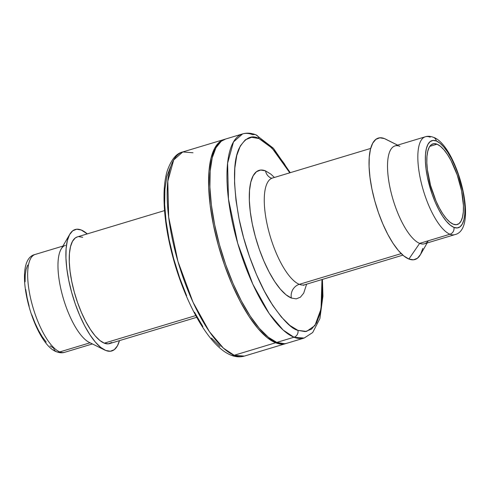 <?xml version="1.0" encoding="UTF-8"?>
<svg xmlns="http://www.w3.org/2000/svg" width="490" height="490" viewBox="0 0 490 490"><rect width="100%" height="100%" fill="white"/><g stroke="black" fill="none" stroke-linecap="round" stroke-linejoin="round"><path stroke-width="0.73" d="M59.792 351.912L90.05 342.786L59.792 351.912A51.101 17.395 73.2 0 0 64.674 352.304C62.359 353.082 59.67 352.91 56.62 351.796C33.528 344.25 10.302 259.737 35.157 254.457A51.101 17.395 73.2 0 0 31.458 301.889A51.101 17.395 73.2 0 0 59.792 351.912A5.611 5.09 111.8 0 1 56.583 351.777A5.611 5.09 -68.2 0 0 59.792 351.912A51.101 17.395 -106.8 0 1 32.132 304.462A51.101 17.395 -106.8 0 1 33.504 255.247M90.099 342.773A51.101 17.395 -106.8 0 1 61.765 292.75A51.101 17.395 -106.8 0 1 65.47 245.312M105.754 350.466A63.424 21.591 -106.8 0 1 104.707 350.001A63.424 21.591 -106.8 0 1 72.832 296.468A63.424 21.591 -106.8 0 1 69.794 234.245A63.424 21.591 -106.8 0 1 81.248 230.006L87.269 233.895A63.424 21.591 -106.8 0 0 81.248 230.006L76.654 229.228L72.71 230.796L69.562 234.649L67.338 240.639L66.113 248.534L65.948 258.034L66.836 268.771L68.753 280.329L71.62 292.273L75.325 304.137L79.735 315.462L84.666 325.826L89.94 334.817L95.354 342.094L100.689 347.379L105.754 350.466L110.348 351.244L114.293 349.676L117.441 345.824L119.456 340.624A63.424 21.591 -106.8 0 1 105.754 350.466M69.794 234.245L61.121 249.128A51.101 17.395 73.2 0 0 63.571 299.261A51.101 17.395 73.2 0 0 89.254 342.394L104.707 350.001M234.183 355.268L275.607 342.773A106.618 36.291 -106.8 0 1 216.494 238.41A106.618 36.291 -106.8 0 1 224.224 139.454A106.618 36.291 -106.8 0 1 224.818 139.289L220.053 141.61L214.767 148.09L211.025 158.16L208.973 171.427L208.691 187.394L210.186 205.439L213.407 224.873L218.228 244.945L224.457 264.888L231.862 283.93L240.155 301.344L249.024 316.46L258.12 328.698L267.093 337.579L275.607 342.773L234.183 355.268L223.403 348.139L209.328 331.528L193.036 302.257L177.907 261.335L168.664 217.107L167.8 181.233L173.687 159.967L182.801 151.943A106.618 36.291 73.2 0 0 175.077 250.905A106.618 36.291 73.2 0 0 234.183 355.268A5.611 5.09 111.8 0 1 230.98 355.134A5.611 5.09 -68.2 0 0 234.183 355.268A106.618 36.291 73.2 0 0 244.369 356.089L234.183 355.268M286.381 343.404A106.618 36.291 -106.8 0 1 285.793 343.6L244.369 356.089C239.984 357.32 235.531 357.008 231.017 355.146C210.749 347.226 188.656 309.545 175.377 265.837C167.47 239.31 163.691 215.306 164.04 193.826C164.242 185.232 165.259 177.76 167.084 171.402C171.09 159.728 176.333 153.241 182.801 151.943L192.987 152.77M164.536 210.596L77.408 236.872A55.738 18.969 73.2 0 0 73.365 288.61A55.738 18.969 73.2 0 0 104.272 343.165L195.767 315.572L104.272 343.165L108.308 343.851L111.775 342.473M82.73 237.301L78.694 236.621M77.481 236.848L75.227 237.999L72.465 241.386L70.505 246.654L69.433 253.593L69.286 261.936L70.07 271.374L71.754 281.529L74.272 292.028L77.53 302.453L81.401 312.406L85.738 321.507L90.374 329.409L95.127 335.809L99.819 340.452L104.272 343.165A55.738 18.969 73.2 0 0 109.595 343.6L196.729 317.318M170.41 167.023L166.87 176.559L164.922 189.134L164.652 204.263L166.073 221.358L169.124 239.769L173.687 258.781L179.591 277.677L186.604 295.715M194.463 312.216L202.866 326.536M211.484 338.125L219.986 346.54M285.793 343.6A106.618 36.291 -106.8 0 1 275.607 342.773L283.324 344.078L286.393 343.398M56.583 351.777A5.611 5.09 111.8 0 1 53.655 348.108L50.023 345.891M27.697 265.035L26.099 269.335L25.223 274.994L25.1 281.811M25.743 289.51L27.115 297.798L29.173 306.366M31.832 314.874L34.992 323.002L38.526 330.432L42.312 336.881L46.195 342.1M453.924 227.385A45.49 15.484 -106.8 0 1 427.384 177.074A45.49 15.484 -106.8 0 1 436.345 140.979A5.611 5.09 -68.2 0 0 433.417 137.31A5.611 5.09 111.8 0 1 436.345 140.979L439.977 143.196L443.805 146.988L447.689 152.206L451.474 158.656L455.008 166.086L458.168 174.213L462.885 191.284L464.257 199.577L464.9 207.276L464.777 214.087L463.901 219.753L462.303 224.046L460.049 226.815L457.219 227.936L453.924 227.385L450.292 225.167L446.464 221.376L442.58 216.157L438.801 209.708L435.261 202.278L432.1 194.15L427.384 177.074L426.012 168.787L425.375 161.088L425.491 154.27L426.367 148.611L427.966 144.311L430.22 141.549L433.05 140.422L436.345 140.979A45.49 15.484 -106.8 0 1 462.885 191.284A45.49 15.484 -106.8 0 1 453.924 227.385A5.611 5.09 111.8 0 1 449.955 234.232A5.611 5.09 -68.2 0 0 453.924 227.385M423.672 137.567A51.101 17.395 73.2 0 0 422.3 186.782A51.101 17.395 73.2 0 0 449.955 234.232A51.101 17.395 -106.8 0 1 421.627 184.216A51.101 17.395 -106.8 0 1 425.326 136.777A51.101 17.395 -106.8 0 1 430.208 137.176M397.629 145.132L385.52 139.087A63.424 21.591 73.2 0 0 384.387 138.572L397.568 145.15L384.387 138.572A63.424 21.591 73.2 0 0 371.892 188.901A63.424 21.591 73.2 0 0 408.893 259.039L419.648 243.377A51.101 17.395 73.2 0 0 424.53 243.769L454.843 234.63C479.698 229.351 456.472 144.838 433.38 137.292C430.33 136.177 427.641 136.006 425.326 136.777L395.02 145.922A51.101 17.395 73.2 0 0 391.314 193.354A51.101 17.395 73.2 0 0 419.648 243.377L449.955 234.232L419.648 243.377A51.101 17.395 -106.8 0 1 389.838 186.868A51.101 17.395 -106.8 0 1 399.901 146.314M297.951 330.376C291.36 328.919 282.179 319.37 270.4 301.73C258.947 283.624 245.496 251.186 239.028 218.687C232.952 184.565 233.001 161.088 239.175 148.256C245.227 137.757 251.811 134.517 258.922 138.535A5.611 5.09 -68.2 0 0 255.994 134.866A5.611 5.09 111.8 0 1 258.922 138.535L266.983 143.46L275.49 151.876L284.102 163.464L289.792 172.817L272.072 148.127L258.922 138.535L251.609 137.304L245.325 139.803L240.314 145.94L236.768 155.477L234.826 168.052L234.557 183.18L235.978 200.275L239.028 218.687L243.591 237.699L249.496 256.595L256.509 274.633L264.367 291.134L272.765 305.448L281.382 317.042L289.89 325.458L297.951 330.376A5.611 5.09 111.8 0 1 293.982 337.23A5.611 5.09 -68.2 0 0 297.951 330.376L305.264 331.614L311.548 329.115L316.558 322.977L320.105 313.441L322.046 300.866L322.316 285.737L321.979 279.545L321.042 308.951L314.929 325.574L306.532 331.43L297.951 330.376M290.239 172.682L273.402 148.262L255.952 134.854C251.437 132.992 246.985 132.68 242.599 133.911L233.491 141.935L227.599 163.195L228.463 199.069L237.705 243.297L252.834 284.218L269.132 313.49L283.202 330.101L293.982 337.23A106.618 36.291 -106.8 0 1 234.875 232.866A106.618 36.291 -106.8 0 1 242.599 133.911A106.618 36.291 -106.8 0 1 252.785 134.732A5.611 5.09 111.8 0 1 255.994 134.866M242.599 133.911L225.425 139.087A106.618 36.291 73.2 0 0 217.701 238.048A106.618 36.291 73.2 0 0 276.807 342.412L293.982 337.23L276.807 342.412L284.531 343.717M271.27 178.176A11.221 10.186 111.8 0 1 265.5 170.869L260.649 170.048L256.484 171.708L253.165 175.775L250.813 182.096L249.526 190.432L249.349 200.465L250.286 211.796L252.307 224.004L255.333 236.609L259.247 249.134L263.902 261.09L269.108 272.03L274.676 281.523L280.39 289.204L286.025 294.784L291.372 298.049A11.221 10.186 111.8 0 1 299.31 284.341L401.218 253.606L299.31 284.341A55.738 18.969 73.2 0 0 304.633 284.776L303.543 285.364L303.818 284.966M370.685 148.421L272.446 178.048A55.738 18.969 73.2 0 0 268.404 229.786A55.738 18.969 73.2 0 0 299.31 284.341A11.221 10.186 -68.2 0 0 291.372 298.049L296.223 298.869L300.388 297.21L303.708 293.143L306.624 284.175M436.994 144.176A42.122 14.339 -106.8 0 1 460.349 185.41A42.122 14.339 -106.8 0 1 457.299 224.512A42.122 14.339 -106.8 0 1 453.274 224.187A42.122 14.339 -106.8 0 1 429.92 182.954A42.122 14.339 -106.8 0 1 432.97 143.852A42.122 14.339 -106.8 0 1 436.994 144.176L429.797 146.351L436.994 144.176L433.944 143.662L431.323 144.703L429.234 147.263L427.758 151.245L426.949 156.488L426.833 162.796L427.427 169.926L430.6 185.532L435.99 200.937L439.267 207.815L442.77 213.787L446.366 218.626L449.912 222.135L453.274 224.187L456.325 224.702L458.946 223.661L461.035 221.1L462.511 217.119L463.326 211.876L463.436 205.567L461.574 190.757L457.207 174.948L451.002 160.542L447.499 154.571L443.903 149.738L440.357 146.228L436.994 144.176M225.571 139.044L221.26 141.249L215.968 147.723L212.225 157.792L210.173 171.065L209.892 187.033L211.392 205.077L214.608 224.512L219.428 244.584L225.657 264.526L233.062 283.569L241.362 300.983L250.225 316.099L259.32 328.331L268.3 337.218L276.807 342.412A106.618 36.291 73.2 0 0 286.993 343.233L304.168 338.057A106.618 36.291 -106.8 0 1 293.982 337.23L304.168 338.057L312.681 332.532L319.884 318.598L322.928 296.174L322.432 279.404M274.437 177.447L270.841 174.128L265.5 170.869A11.221 10.186 -68.2 0 0 271.24 178.158M270.639 178.911A55.738 18.969 73.2 0 0 269.139 232.585A55.738 18.969 73.2 0 0 299.31 284.341M291.372 298.049A66.959 22.791 -106.8 0 1 252.307 224.004A66.959 22.791 -106.8 0 1 265.5 170.869M384.387 138.572L379.793 137.8L375.848 139.368L372.7 143.221L370.477 149.211L369.258 157.106L369.086 166.606L369.981 177.343L371.892 188.901L374.758 200.845L378.464 212.709L382.874 224.034L387.804 234.392L393.078 243.389L398.493 250.666L403.834 255.952L408.893 259.039L413.487 259.816L417.431 258.248L420.579 254.39L422.803 248.399M428.382 240.743A51.101 17.395 -106.8 0 1 419.648 243.377L408.893 259.039A63.424 21.591 73.2 0 0 420.396 254.714L427.139 242.985M454.843 234.63A51.101 17.395 -106.8 0 1 449.955 234.232M35.157 254.457L62.892 246.09M182.801 151.943L224.224 139.454M64.674 352.304L92.402 343.943M304.633 284.776L402.872 255.143M272.446 178.048L271.209 178.164"/></g></svg>

